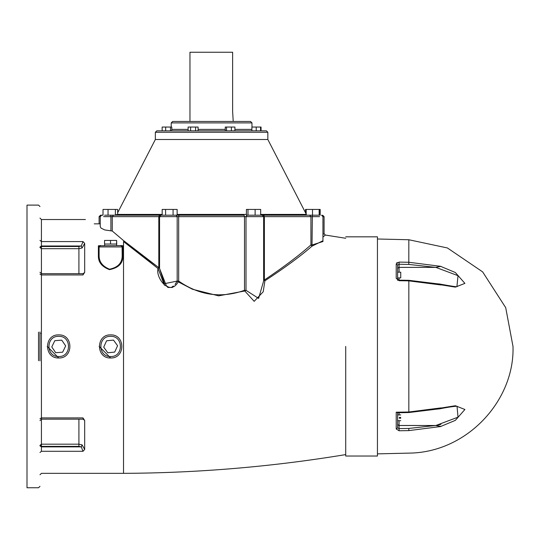 <?xml version="1.0" encoding="UTF-8"?>
<svg xmlns="http://www.w3.org/2000/svg" width="540" height="540" viewBox="0 0 540 540"><rect width="100%" height="100%" fill="white"/><g stroke="black" fill="none" stroke-linecap="round" stroke-linejoin="round"><path stroke-width="0.81" d="M377.44 453.87L408.834 453.121C466.979 452.709 514.789 400.478 513 346.437L505.71 307.672L482.639 271.883L447.41 247.961L408.834 239.747L377.44 238.997M397.629 268.252L399.074 267.361L435.557 267.361L440.897 266.355L435.834 267.374L458.014 275.684L456.914 286.591M438.122 283.777L440.897 284.81L455.348 287.132L464.906 283.379L455.348 272.511L440.897 266.47M440.897 284.81L439.25 284.033L408.827 280.314L399.094 280.152L397.629 279.281L397.629 280.354L397.629 265.005L396.218 263.891L396.218 278.363L399.107 280.706L408.834 280.874L440.897 284.965M397.366 412.742L408.827 412.546L439.25 408.834L440.897 407.902L438.122 409.09M439.25 408.922C453.809 405.932 458.851 406.154 457.043 406.276L458.008 417.184L435.834 425.493L440.897 426.391L455.348 420.356L464.906 409.489L455.348 405.729L440.897 408.051M440.897 426.391L435.557 425.507L408.8 428.443L408.834 430.603L440.897 426.512M396.806 262.784L397.217 262.514M440.897 407.902L408.834 411.993L396.218 412.209L396.218 428.976L399.107 430.765L408.834 430.603C408.834 460.141 408.834 460.141 408.834 430.603M440.897 266.355L408.834 262.265L399.107 262.103L396.218 263.891M399.357 277.904L400.741 277.904L400.741 272.194L399.357 272.194M400.741 418.217C400.741 421.436 400.741 421.436 400.741 418.217L399.357 418.217L399.357 417.413L400.741 417.413C400.741 414.194 400.741 414.194 400.741 417.413M399.074 272.167L399.074 267.374L397.629 268.279L397.629 265.005L399.074 264.256L408.8 264.425L408.834 239.747M398.797 425.48L435.834 425.493L440.924 424.352M398.837 425.493L397.629 424.595M397.629 413.586L397.629 414.929L400.741 414.929M400.741 420.701L397.629 420.701L397.629 427.862L399.074 428.612L399.107 430.765M397.629 424.589L399.074 425.493L399.074 420.701M396.218 428.976L397.629 427.862L397.629 412.452L396.218 412.209M408.8 428.443L399.074 428.612L399.074 425.507L435.557 425.507M435.834 267.374L398.837 267.374M396.218 278.363L397.629 279.281M399.107 262.103L399.074 267.361M377.44 456.037L377.44 236.831L377.44 456.037L345.715 456.037M189.965 121.46L189.965 52.238L232.625 52.238L232.625 111.368L233.219 121.46M250.533 121.46L172.658 121.46L250.533 121.46L251.971 122.904L171.214 122.904L251.971 122.904L251.971 127.049M266.396 130.835L156.789 130.835L266.396 130.835L267.84 132.273L155.351 132.273L267.84 132.273L267.84 139.489L155.351 139.489L267.84 139.489L306.376 214.414M261.056 130.835L261.056 127.049L251.903 127.049L251.903 130.835M171.788 130.835L171.788 127.049L162.135 127.049L162.135 130.835M170.492 130.835L170.492 127.049M165.665 130.835L165.665 127.049M198.099 130.835L198.099 127.049L188.109 127.049L188.109 130.835M195.601 130.835L195.601 127.049M190.607 130.835L190.607 127.049M225.254 130.835L225.254 127.049L234.907 127.049L234.907 130.835M231.376 130.835L231.376 127.049M226.55 130.835L226.55 127.049M260.557 130.835L260.557 127.049M256.23 130.835L256.23 127.049M117.659 215.197L117.659 209.432L103.012 209.432L103.012 215.197L100.548 215.197L99.103 216.641L100.238 216.641L101.682 215.197M177.134 215.197L173.077 215.197L173.077 209.432L177.134 209.432L177.134 215.197L179.098 215.197L113.535 215.197L115.371 215.197L115.371 209.432M104.571 215.197L110.822 215.197L110.903 216.641L112.259 216.641L113.535 215.197L108.047 215.197L108.047 209.432M173.077 209.432L162.169 209.432L162.169 215.197L159.482 215.197L158.807 216.641L319.579 216.641M165.598 215.197L165.598 209.432M319.518 215.197L319.518 209.432L312.491 209.432L312.491 215.197L260.672 215.197L260.672 209.432L246.402 209.432L246.402 215.197L247.988 215.197L247.988 209.432M255.123 215.197L255.123 209.432M319.154 215.197L319.154 209.432M312.491 209.432L305.532 209.432L305.532 212.774M164.41 285.255L158.092 268.556C155.21 277.236 169.756 297.122 178.193 281.826L192.456 289.244L218.626 295.846L244.796 290.986L254.171 301.34L263.196 291.809L264.904 280.8C284.776 267.779 300.476 256.23 311.999 246.166L310.925 244.904L310.925 216.641L309.65 215.197L306.187 215.197L306.187 209.432M320.18 215.197L320.18 209.432L319.518 209.432M322.637 215.197L324.081 216.641L322.947 216.641L322.947 241.535L312.282 244.904L310.925 244.904C299.538 255.116 284.02 266.814 264.377 280.01L264.377 216.641L263.702 215.197L246.402 215.197M175.088 284.398L177.181 281.084L164.396 283.696L159.556 268.508L159.556 216.641L161.014 215.197M263.635 280.942L258.62 298.418L246.004 290.324L244.796 290.986L244.505 290.324L244.505 216.641L244.087 215.197L179.098 215.197L178.679 216.641L178.679 281.084L178.193 281.826L177.181 281.084L177.181 216.641L176.107 215.197M262.177 215.197L263.635 216.641L263.635 281.016M318.613 215.197L312.363 215.197L311.999 246.166L322.947 240.752M155.317 265.072L123.518 241.556L158.092 268.556L158.807 267.671L123.518 240.556L112.259 231.026L104.767 229.946L101.027 228.103L100.238 226.658L100.238 216.641M159.556 268.508L166.367 285.768M166.597 285.95L167.954 286.767M172.058 286.828L173.353 286.072M177.181 281.084L178.679 281.084C199.334 295.454 221.279 298.532 244.505 290.324L246.011 290.338M324.081 216.641L324.081 233.624L322.947 234.61M122.904 245.781L120.737 245.484L122.182 246.929L122.904 245.781L122.904 255.872C123.053 263.284 118.577 267.874 109.472 269.642C101.905 266.76 98.206 262.17 98.388 255.872L99.103 255.359C98.942 261.691 102.418 266.308 109.539 269.21C118.112 267.428 122.324 262.811 122.182 255.359L122.904 255.872M121.304 245.599L98.388 245.781L99.103 246.929L99.103 255.359M100.238 223.85L94.244 223.85C82.519 218.126 82.519 218.126 94.244 223.85M82.998 451.298L41.418 451.298C41.418 480.303 41.418 480.303 41.418 451.298L41.418 446.371L78.914 446.371L81.29 446.877L82.998 451.298L84.686 449.429L84.686 420.579L82.998 417.906L41.418 417.906L41.418 273.699L83.228 273.699L82.998 274.954L84.686 272.288L84.686 243.439L82.998 241.569L81.29 245.99L78.914 246.497L41.418 246.497L39.98 247.516L41.418 248.684L41.418 245.99L39.98 247.01M84.679 272.45L83.093 273.699M83.093 419.168L84.679 420.444M172.341 287.503L167.656 287.442M322.947 237.047L325.31 235.055L324.081 233.624M324.83 235.46L323.71 236.405M116.613 244.04L116.613 240.435L116.735 244.04L104.558 244.04L104.558 240.435L110.525 240.435L110.525 244.04M116.613 240.435L110.525 240.435M107.791 352.782L103.721 347.139L106.576 340.787L113.495 340.085L117.572 345.728L114.716 352.08L107.791 352.782M62.647 352.181L55.708 352.708L51.786 346.957L54.803 340.679L61.749 340.16L65.671 345.911L62.647 352.181M58.725 357.973C73.602 358.607 73.602 334.26 58.725 334.894C43.848 334.26 43.848 358.607 58.725 357.973L47.189 346.376M110.646 357.973C125.523 358.607 125.523 334.26 110.646 334.894C95.769 334.26 95.769 358.607 110.646 357.973L99.11 346.376M122.087 246.409L122.182 255.359M99.981 245.599L100.548 245.484L99.103 246.929L122.182 246.929M99.205 246.409L99.103 246.929M39.98 360.855L39.98 332.012M39.98 486.317L38.536 487.762L27 487.762L27 205.106L38.536 205.106L39.98 206.543M264.377 280.01L264.904 280.8L263.615 280.01L264.377 280.01M112.259 231.026L112.259 216.641L158.807 216.641L158.807 267.671L159.57 267.671L158.092 268.556M82.998 417.906L83.228 419.168L84.004 419.411L83.099 418.723M39.98 272.255L41.418 273.699L41.418 248.684L78.914 248.684L82.087 247.982L81.29 245.99L41.418 245.99L41.418 219.524L39.98 218.086M82.087 247.982L84.686 243.439M39.98 445.858L41.418 446.877L81.29 446.877L82.087 444.886L78.914 444.184L41.418 444.184L39.98 445.351L41.418 446.371L41.418 417.906L39.98 418.723M84.686 449.429L82.087 444.886M345.715 346.43L345.715 456.037L345.715 346.43M408.834 411.993L408.834 280.874M399.074 414.929L399.074 412.715M399.074 280.152L399.074 277.938M408.8 264.425L435.557 267.361M251.903 129.391L234.907 129.391M225.254 129.391L198.099 129.391M188.109 129.391L171.788 129.391M306.187 214.414L260.672 214.414M246.402 214.414L177.134 214.414M162.169 214.414L117.659 214.414M247.084 215.197L246.004 216.641L246.004 290.324M103.613 216.641L110.903 216.641L110.903 230.675M98.388 245.781L98.388 255.872M82.998 241.569L41.418 241.569L39.98 240.374M39.98 274.144L41.418 274.954L82.998 274.954M39.98 474.782L41.418 473.344L123.518 473.344L123.518 241.556M58.725 356.528C45.711 357.082 45.711 335.786 58.725 336.339C71.746 335.786 71.746 357.082 58.725 356.528M110.646 356.528C97.625 357.082 97.625 335.786 110.646 336.339C123.66 335.786 123.66 357.082 110.646 356.528M38.536 332.161L38.536 360.707M41.418 451.298L39.98 452.493M78.914 273.699L78.914 246.497M78.914 446.371L78.914 419.168M399.357 272.167L397.629 272.167M397.629 277.938L399.357 277.938M439.256 283.946C451.656 286.22 457.583 287.105 457.043 286.591M171.214 127.049L171.214 122.904L172.658 121.46M117.659 212.774L155.351 139.489L155.351 132.273L156.789 130.835M116.816 214.414L115.533 215.197M322.947 216.641L321.503 215.197M99.103 216.641L99.103 223.85M85.408 219.524L41.418 219.524M345.715 454.592C272.147 466.756 198.079 473.006 123.518 473.344M325.31 235.049L345.715 238.275M104.645 244.04L104.645 245.484M116.64 244.04L116.64 245.484M40.946 333.457L41.425 333.457M83.228 419.168L41.418 419.168L39.98 420.613M83.099 274.144L84.004 273.456L83.228 273.699M377.44 236.831L345.715 236.831"/></g></svg>
